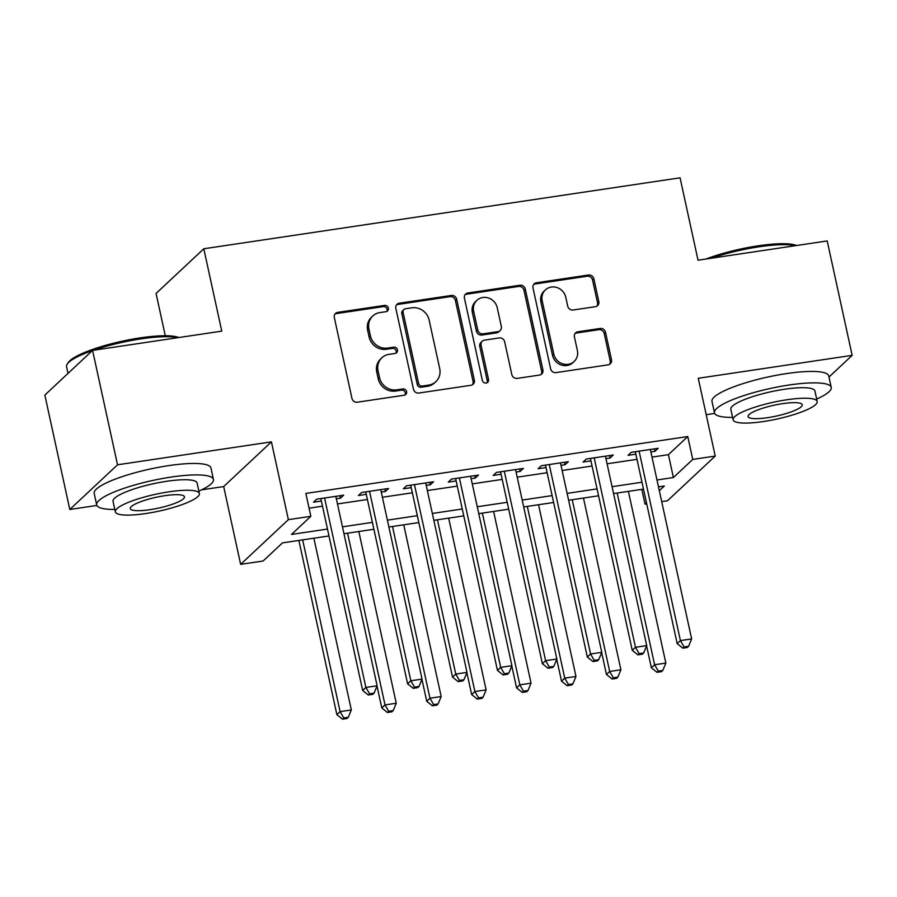 <?xml version="1.0" encoding="UTF-8"?>
<svg xmlns="http://www.w3.org/2000/svg" width="897" height="897" viewBox="0 0 897 897"><rect width="100%" height="100%" fill="white"/><g stroke="black" fill="none" stroke-linecap="round" stroke-linejoin="round"><path stroke-width="1.35" d="M388.379 308.075A3.285 3.05 46.9 0 0 384.611 305.395L337.743 312.369A4.687 4.362 46.9 0 0 334.312 317.527L351.949 398.369A4.687 4.362 46.9 0 0 357.331 402.204L404.188 395.229A3.285 3.05 46.9 0 0 406.599 391.619A3.285 3.05 46.9 0 0 402.82 388.939L396.754 389.847A15.014 13.948 46.9 0 1 379.509 377.57L378.041 370.831A15.014 13.948 46.9 0 1 381.898 357.768A15.014 13.948 46.9 0 1 389.018 354.36L395.084 353.452A3.285 3.05 46.9 0 0 397.483 349.852A3.285 3.05 46.9 0 0 393.716 347.161L387.65 348.07A15.014 13.948 46.9 0 1 370.405 335.803L368.936 329.064A15.014 13.948 46.9 0 1 372.782 316.002A15.014 13.948 46.9 0 1 379.913 312.582L385.979 311.685A3.285 3.05 46.9 0 0 388.379 308.075M386.798 311.438A3.285 3.05 46.9 0 0 383.311 306.606L336.453 313.58A4.687 4.362 46.9 0 0 334.94 314.118M405.007 394.983A3.285 3.05 46.9 0 0 401.531 390.15L395.465 391.047L396.754 389.847M395.902 353.205A3.285 3.05 46.9 0 0 392.426 348.372L386.36 349.281L387.65 348.07M595.373 306.696A4.687 4.362 46.9 0 0 598.804 301.538L593.859 278.855A4.687 4.362 46.9 0 0 588.466 275.02L536.428 282.779A4.687 4.362 46.9 0 0 532.997 287.926L550.623 368.779A4.687 4.362 46.9 0 0 556.017 372.614L608.054 364.855A4.687 4.362 46.9 0 0 611.485 359.708L605.52 332.305A4.687 4.362 46.9 0 0 600.127 328.47L577.859 331.789A4.687 4.362 46.9 0 0 574.428 336.947L577.388 350.525A12.547 11.661 46.9 0 1 574.17 361.446A12.547 11.661 46.9 0 1 562.228 363.677A12.547 11.661 46.9 0 1 553.785 354.046L542.18 300.82A12.547 11.661 46.9 0 1 545.41 289.899A12.547 11.661 46.9 0 1 557.34 287.668A12.547 11.661 46.9 0 1 565.783 297.299L567.711 306.169A4.687 4.362 46.9 0 0 573.105 310.003L595.373 306.696M651.996 457.1L668.422 454.656L687.764 436.536L692.753 459.421L715.223 456.068L667.491 500.761L661.706 501.625M92.582 350.391L117.529 464.792L69.798 509.485L44.85 395.084L92.582 350.391L221.761 331.139L203.798 248.772L680.072 177.819L698.034 260.197L827.202 240.945L852.15 355.358L698.258 378.276L715.223 456.068M201.522 489.863L223.678 486.555L271.421 441.862L117.529 464.792M271.421 441.862L288.374 519.655L310.844 516.313L291.491 534.433L327.472 529.073M687.764 436.536L305.855 493.428L310.844 516.313M456.696 299.295A4.687 4.362 46.9 0 0 451.314 295.461L399.266 303.208A4.687 4.362 46.9 0 0 395.835 308.355L413.472 389.208A4.687 4.362 46.9 0 0 418.854 393.043L470.903 385.295A4.687 4.362 46.9 0 0 474.334 380.137L456.696 299.295L455.407 300.495A4.687 4.362 46.9 0 0 450.025 296.66L397.976 304.419A4.687 4.362 46.9 0 0 396.463 304.946M467.853 292.994L519.89 285.235A4.687 4.362 46.9 0 1 525.283 289.069L542.909 369.923A4.687 4.362 46.9 0 1 539.478 375.069L517.21 378.388A4.687 4.362 46.9 0 1 511.817 374.554L504.663 341.768A4.687 4.362 46.9 0 0 499.281 337.934L484.503 340.131A4.687 4.362 46.9 0 0 481.072 345.278L488.517 379.42A3.285 3.05 46.9 0 1 484.548 382.862A3.285 3.05 46.9 0 1 482.339 380.339L464.422 298.14A4.687 4.362 46.9 0 1 467.853 292.994L466.563 294.205L518.601 286.446L519.89 285.235M828.985 377.043L852.15 355.358M336.353 498.788L340.456 498.183L343.674 495.166L316.719 499.18L313.502 502.197L321.361 501.031M381.281 492.094L385.385 491.489L388.614 488.473L361.648 492.487L358.43 495.503L366.29 494.337M426.21 485.4L430.313 484.795L433.543 481.779L406.588 485.793L403.358 488.809L411.218 487.643M471.149 478.706L475.242 478.101L478.471 475.085L451.516 479.099L448.287 482.115L456.147 480.949M516.078 472.024L520.182 471.407L523.4 468.391L496.445 472.405L493.215 475.421L501.087 474.255M561.006 465.33L565.11 464.713L568.339 461.697L541.373 465.711L538.155 468.727L546.015 467.561M605.935 458.636L610.038 458.019L613.268 455.003L586.302 459.017L583.084 462.033L590.944 460.867M309.073 508.184L322.483 506.188M337.474 503.957L367.411 499.494M382.414 497.263L412.351 492.801M427.342 490.569L457.279 486.107M472.271 483.875L502.208 479.413M517.199 477.182L547.136 472.719M562.139 470.488L592.076 466.025M607.067 463.794L637.005 459.331M650.874 451.942L654.967 451.326L658.196 448.309L631.241 452.323L628.012 455.34L635.872 454.174M203.798 248.772L156.067 293.465L165.283 335.747M706.197 414.683L714.685 413.416M646.715 503.856L645.021 504.114L646.468 502.757M641.803 489.358L645.021 504.114M328.975 535.957L282.465 542.887L263.113 561.006L240.643 564.348L288.374 519.655M223.678 486.555L240.643 564.348M69.798 509.485L96.887 505.448M656.985 479.985L673.4 477.54L692.753 459.421M342.463 526.842L372.401 522.379M387.403 520.148L417.34 515.685M432.332 513.454L462.269 508.991M477.26 506.76L507.197 502.298M522.189 500.066L552.126 495.604M567.128 493.372L597.054 488.91M612.057 486.679L641.994 482.216M659.329 490.715L664.374 485.995L658.488 486.869M643.497 489.1L613.559 493.563M598.557 495.794L568.62 500.257M553.628 502.488L523.691 506.951M508.7 509.182L478.763 513.645M463.771 515.876L433.834 520.338M418.832 522.57L388.906 527.032M373.903 529.264L343.966 533.726M668.422 454.656L673.4 477.54M340.456 498.183L339.918 495.716M385.385 491.489L384.847 489.033M430.313 484.795L429.775 482.339M475.242 478.101L474.715 475.645M520.182 471.407L519.643 468.952M565.11 464.713L564.572 462.258M610.038 458.019L609.5 455.564M654.967 451.326L654.44 448.87M372.782 316.002L371.493 317.202A15.014 13.948 46.9 0 0 367.647 330.264L368.936 329.064M386.36 349.281A15.014 13.948 46.9 0 1 369.115 337.003L367.647 330.264M381.898 357.768L380.608 358.979A15.014 13.948 46.9 0 0 376.751 372.042L378.041 370.831M395.465 391.047A15.014 13.948 46.9 0 1 378.22 378.781L376.751 372.042M472.416 384.757A4.687 4.362 46.9 0 0 473.044 381.348L455.407 300.495M405.489 308.77A3.285 3.05 46.9 0 0 403.089 312.38L418.563 383.344A3.285 3.05 46.9 0 0 422.341 386.035L428.732 385.082A15.014 13.948 46.9 0 0 435.864 381.662A15.014 13.948 46.9 0 0 439.709 368.6L429.136 320.094A15.014 13.948 46.9 0 0 411.891 307.817L405.489 308.77M403.93 309.521L402.641 310.732A3.285 3.05 46.9 0 0 401.8 313.591L403.089 312.38M435.864 381.662L434.574 382.873A15.014 13.948 46.9 0 1 427.443 386.293L421.052 387.235A3.285 3.05 46.9 0 1 417.273 384.555L401.8 313.591M540.992 374.542A4.687 4.362 46.9 0 0 541.62 371.134L523.994 290.28A4.687 4.362 46.9 0 0 518.601 286.446M482.272 341.196L480.983 342.407A4.687 4.362 46.9 0 0 479.783 346.489L487.228 380.631L488.517 379.42M486.936 382.784A3.285 3.05 46.9 0 0 487.228 380.631M497.252 307.738A12.547 11.661 46.9 0 0 488.809 298.118A12.547 11.661 46.9 0 0 476.879 300.338A12.547 11.661 46.9 0 0 473.65 311.259L477.742 330.006A4.687 4.362 46.9 0 0 483.135 333.841L497.902 331.643A4.687 4.362 46.9 0 0 501.333 326.497L497.252 307.738M476.879 300.338L475.578 301.549A12.547 11.661 46.9 0 0 472.36 312.47L473.65 311.259M500.134 330.578L498.844 331.789A4.687 4.362 46.9 0 1 496.613 332.854L481.846 335.052A4.687 4.362 46.9 0 1 476.453 331.217L472.36 312.47M466.563 294.205A4.687 4.362 46.9 0 0 465.038 294.732M545.41 289.899L544.109 291.11A12.547 11.661 46.9 0 0 540.891 302.02L542.18 300.82M574.17 361.446L572.88 362.657A12.547 11.661 46.9 0 1 560.939 364.877A12.547 11.661 46.9 0 1 552.496 355.257L540.891 302.02M609.579 364.328A4.687 4.362 46.9 0 0 610.195 360.919L604.219 333.516A4.687 4.362 46.9 0 0 598.837 329.681L576.558 333A4.687 4.362 46.9 0 0 575.044 333.538M596.886 306.157A4.687 4.362 46.9 0 0 597.514 302.749L592.569 280.066A4.687 4.362 46.9 0 0 587.176 276.231L535.139 283.979A4.687 4.362 46.9 0 0 533.625 284.517M298.88 540.442L336.868 714.64L340.086 711.613L351.321 709.942L313.872 538.211M302.648 539.882L340.086 711.613L343.786 717.97L342.497 719.181L346.993 718.508L348.283 717.297L343.786 717.97M351.321 709.942L348.283 717.297M342.497 719.181L336.868 714.64M320.823 498.564L362.668 690.477L365.886 687.461L324.579 498.003M369.586 693.807L368.297 695.018L372.793 694.345L374.083 693.134L369.586 693.807L365.886 687.461L377.121 685.779L335.814 496.333M362.668 690.477L368.297 695.018M374.083 693.134L377.121 685.779M92.29 350.66A59.751 11.93 167.7 0 0 67.264 364.047L68.351 362.433A58.316 11.65 -12.3 0 1 140.369 337.855A58.316 11.65 -12.3 0 1 178.795 337.541M177.729 337.698A59.751 11.93 167.7 0 0 141.064 338.864A59.751 11.93 167.7 0 0 93.467 350.256M67.264 364.047A59.751 11.93 167.7 0 0 66.557 366.694L68.015 373.387M198.865 491.096A59.751 11.93 167.7 0 0 213.441 479.435A59.751 11.93 167.7 0 0 171.192 477.069A59.751 11.93 167.7 0 0 96.685 504.888A59.751 11.93 167.7 0 0 114.794 509.418M213.441 479.435L210.952 467.999A59.751 11.93 167.7 0 0 168.692 465.621A59.751 11.93 167.7 0 0 94.196 493.451L96.685 504.888M115.332 511.851L113.033 501.333A43.022 8.589 -12.3 0 1 166.674 481.297A43.022 8.589 -12.3 0 1 197.093 483.001L199.392 493.529A43.022 8.589 167.7 0 0 168.972 491.814A43.022 8.589 167.7 0 0 115.332 511.851A43.022 8.589 167.7 0 0 145.751 513.555A43.022 8.589 167.7 0 0 199.392 493.529M149.877 509.698A27.729 5.539 167.7 0 0 184.446 496.781A27.729 5.539 167.7 0 0 164.846 495.682A27.729 5.539 167.7 0 0 130.267 508.599A27.729 5.539 167.7 0 0 149.877 509.698M706.006 259.009A58.316 11.65 -12.3 0 1 758.178 245.823A58.316 11.65 -12.3 0 1 796.592 245.509M795.527 245.666A59.751 11.93 167.7 0 0 758.862 246.832A59.751 11.93 167.7 0 0 711.276 258.224M816.662 399.053A59.751 11.93 167.7 0 0 831.239 387.403A59.751 11.93 167.7 0 0 788.99 385.026A59.751 11.93 167.7 0 0 714.483 412.855A59.751 11.93 167.7 0 0 732.602 417.385M831.239 387.403L828.75 375.966A59.751 11.93 167.7 0 0 786.501 373.589A59.751 11.93 167.7 0 0 711.994 401.419L714.483 412.855M733.129 419.818L730.831 409.29A43.022 8.589 -12.3 0 1 784.471 389.253A43.022 8.589 -12.3 0 1 814.902 390.969L817.189 401.486A43.022 8.589 167.7 0 0 786.77 399.782A43.022 8.589 167.7 0 0 733.129 419.818A43.022 8.589 167.7 0 0 763.549 421.523A43.022 8.589 167.7 0 0 817.189 401.486M767.675 417.666A27.729 5.539 167.7 0 0 802.243 404.749A27.729 5.539 167.7 0 0 782.644 403.65A27.729 5.539 167.7 0 0 748.076 416.556A27.729 5.539 167.7 0 0 767.675 417.666M377.02 686.037L381.797 707.946L385.015 704.919L396.25 703.248L358.811 531.517M347.576 533.188L385.015 704.919L388.715 711.276L387.426 712.487L391.922 711.814L393.211 710.603L388.715 711.276M396.25 703.248L393.211 710.603M387.426 712.487L381.797 707.946M421.949 679.343L426.725 701.252L429.955 698.225L441.178 696.554L403.74 524.823M392.505 526.494L429.955 698.225L433.655 704.582L432.354 705.793L436.85 705.12L438.14 703.91L433.655 704.582M441.178 696.554L438.14 703.91M432.354 705.793L426.725 701.252M466.877 672.649L471.654 694.558L474.883 691.531L486.118 689.86L448.668 518.13M437.433 519.8L474.883 691.531L478.583 697.888L477.294 699.099L481.779 698.427L483.068 697.216L478.583 697.888M486.118 689.86L483.068 697.216M477.294 699.099L471.654 694.558M511.806 665.955L516.582 687.864L519.812 684.837L531.046 683.166L493.597 511.436M482.373 513.106L519.812 684.837L523.512 691.195L522.222 692.406L526.718 691.733L528.008 690.522L523.512 691.195M531.046 683.166L528.008 690.522M522.222 692.406L516.582 687.864M365.752 491.87L407.597 683.783L410.826 680.767L369.519 491.309M414.526 687.113L413.237 688.324L417.722 687.651L419.011 686.452L414.526 687.113L410.826 680.767L422.05 679.085L380.743 489.639M407.597 683.783L413.237 688.324M419.011 686.452L422.05 679.085M410.68 485.176L452.525 677.089L455.754 674.073L414.448 484.615M459.455 680.419L458.165 681.63L462.65 680.958L463.951 679.758L459.455 680.419L455.754 674.073L466.989 672.391L425.683 482.945M452.525 677.089L458.165 681.63M463.951 679.758L466.989 672.391M455.62 478.482L497.454 670.395L500.683 667.379L459.376 477.922M504.383 673.725L503.094 674.936L507.59 674.264L508.879 673.064L504.383 673.725L500.683 667.379L511.918 665.697L470.611 476.251M497.454 670.395L503.094 674.936M508.879 673.064L511.918 665.697M500.548 471.788L542.393 663.702L545.611 660.685L504.305 471.228M549.312 667.032L548.022 668.243L552.518 667.57L553.808 666.37L549.312 667.032L545.611 660.685L556.846 659.015L515.54 469.557M542.393 663.702L548.022 668.243M553.808 666.37L556.846 659.015M556.745 659.261L561.522 681.171L564.74 678.143L575.975 676.473L538.536 504.742M527.301 506.413L564.74 678.143L568.44 684.501L567.151 685.712L571.647 685.039L572.936 683.828L568.44 684.501M575.975 676.473L572.936 683.828M567.151 685.712L561.522 681.171M545.477 465.095L587.322 657.008L590.551 653.991L549.244 464.534M594.24 660.338L592.951 661.549L597.447 660.876L598.736 659.676L594.24 660.338L590.551 653.991L601.775 652.321L560.468 462.863M587.322 657.008L592.951 661.549M598.736 659.676L601.775 652.321M601.674 652.567L606.45 674.477L609.68 671.461L620.903 669.779L583.465 498.048M572.23 499.719L609.68 671.461L613.369 677.807L612.079 679.018L616.575 678.345L617.865 677.134L613.369 677.807M620.903 669.779L617.865 677.134M612.079 679.018L606.45 674.477M590.405 458.401L632.25 650.314L635.48 647.298L594.173 457.84M639.18 653.644L637.89 654.855L642.375 654.182L643.665 652.982L639.18 653.644L635.48 647.298L646.715 645.627L605.408 456.169M632.25 650.314L637.89 654.855M643.665 652.982L646.715 645.627M646.602 645.874L651.379 667.783L654.608 664.767L665.843 663.085L628.393 491.354M617.158 493.025L654.608 664.767L658.308 671.113L657.019 672.324L661.504 671.651L662.793 670.44L658.308 671.113M665.843 663.085L662.793 670.44M657.019 672.324L651.379 667.783M635.334 451.707L677.179 643.62L680.408 640.604L639.101 451.157M684.108 646.95L682.819 648.161L687.315 647.499L688.604 646.288L684.108 646.95L680.408 640.604L691.643 638.933L650.336 449.475M677.179 643.62L682.819 648.161M688.604 646.288L691.643 638.933M383.311 306.606L384.611 305.395M401.531 390.15L402.82 388.939M392.426 348.372L393.716 347.161M369.115 337.003L370.405 335.803M378.22 378.781L379.509 377.57M336.453 313.58L337.743 312.369M473.044 381.348L474.334 380.137M397.976 304.419L399.266 303.208M450.025 296.66L451.314 295.461M417.273 384.555L418.563 383.344M421.052 387.235L422.341 386.035M427.443 386.293L428.732 385.082M523.994 290.28L525.283 289.069M541.62 371.134L542.909 369.923M479.783 346.489L481.072 345.278M476.453 331.217L477.742 330.006M481.846 335.052L483.135 333.841M496.613 332.854L497.902 331.643M552.496 355.257L553.785 354.046M576.558 333L577.859 331.789M598.837 329.681L600.127 328.47M604.219 333.516L605.52 332.305M610.195 360.919L611.485 359.708M535.139 283.979L536.428 282.779M587.176 276.231L588.466 275.02M592.569 280.066L593.859 278.855M597.514 302.749L598.804 301.538"/></g></svg>
